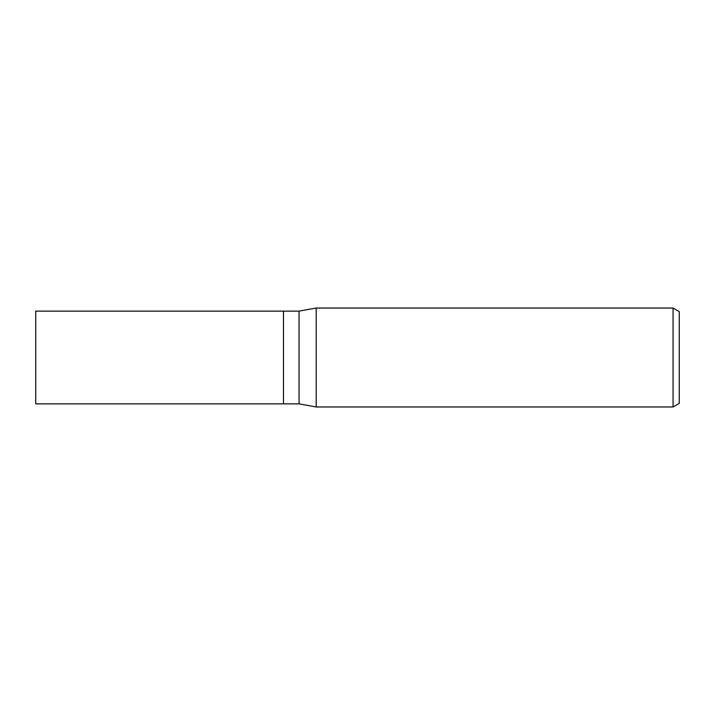 <?xml version="1.0" encoding="UTF-8"?>
<svg xmlns="http://www.w3.org/2000/svg" width="715" height="715" viewBox="0 0 715 715"><rect width="100%" height="100%" fill="white"/><g stroke="black" fill="none" stroke-linecap="round" stroke-linejoin="round"><path stroke-width="0.54" stroke-dasharray="3.58 2.68" d="M316.209 308.031L316.209 406.969L316.209 308.031M679.25 311.597L679.25 403.403M673.065 308.031L673.065 406.969M299.067 311.123L299.067 403.877M283.489 311.123L283.489 403.877L283.489 311.123M35.75 311.123L35.75 403.877"/><path stroke-width="1.07" d="M299.067 403.877L283.489 403.877L283.489 311.123L299.067 311.123L316.209 308.031L673.065 308.031L679.25 311.597L679.25 403.403L673.065 406.969L316.209 406.969L299.067 403.877L299.067 311.123M316.209 406.969L316.209 308.031L316.209 406.969M673.065 406.969L673.065 308.031M283.489 403.877L35.75 403.877L35.75 311.123L283.489 311.123L283.489 403.877"/></g></svg>
